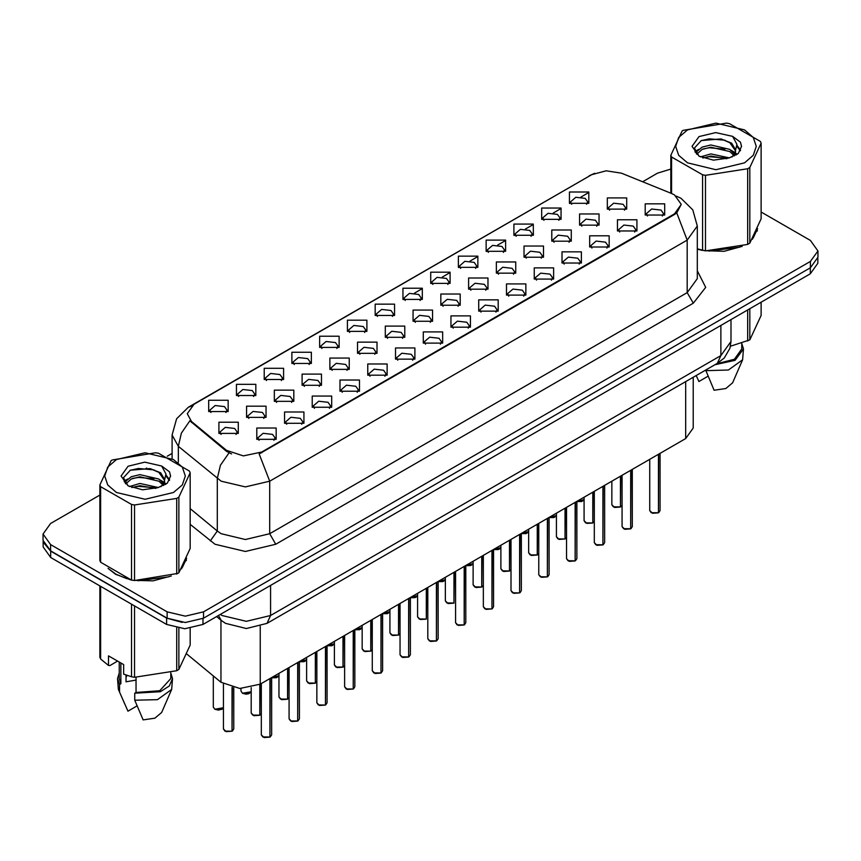 <?xml version="1.0" encoding="UTF-8"?>
<svg xmlns="http://www.w3.org/2000/svg" width="861" height="861" viewBox="0 0 861 861"><rect width="100%" height="100%" fill="white"/><g stroke="black" fill="none" stroke-linecap="round" stroke-linejoin="round"><path stroke-width="1.29" d="M319.679 347.435L319.679 336.231L339.105 336.231L339.105 347.435L319.679 347.435M336.855 348.49L337.975 346.036L335.467 342.538L326.104 341.462L320.809 346.036L321.939 348.49M291.933 363.46L291.933 352.246L311.359 352.246L311.359 363.46L291.933 363.46M309.099 364.515L310.229 362.061L307.711 358.553L298.358 357.476L293.063 362.061L294.193 364.515M264.187 379.475L264.187 368.271L283.613 368.271L283.613 379.475L264.187 379.475M281.353 380.53L282.483 378.076L279.965 374.578L270.612 373.502L265.317 378.076L266.447 380.53M347.435 331.42L347.435 320.206L366.851 320.206L366.851 331.42L347.435 331.42M364.601 332.475L365.721 330.021L363.213 326.513L353.86 325.436L348.554 330.021L349.684 332.475M375.181 315.406L375.181 304.191L394.596 304.191L394.596 315.406L375.181 315.406M392.347 316.45L393.466 313.996L390.959 310.498L381.606 309.422L376.3 313.996L377.43 316.45M236.441 395.5L236.441 384.286L255.868 384.286L255.868 395.5L236.441 395.5M253.608 396.544L254.738 394.101L252.219 390.593L242.867 389.516L237.571 394.101L238.691 396.544M402.926 299.38L402.926 288.166L422.342 288.166L422.342 299.38L402.926 299.38M420.093 300.435L421.212 297.981L418.704 294.473L409.352 293.397L404.046 297.981L405.176 300.435M430.672 283.366L430.672 272.151L450.088 272.151L450.088 283.366L430.672 283.366M447.838 284.41L448.958 281.956L446.45 278.458L437.097 277.382L431.802 281.956L432.922 284.41M458.418 267.34L458.418 256.126L477.833 256.126L477.833 267.34L458.418 267.34M475.584 268.395L476.714 265.941L474.196 262.433L464.843 261.367L459.548 265.941L460.667 268.395M486.164 251.326L486.164 240.111L505.579 240.111L505.579 251.326L486.164 251.326M503.33 252.37L504.46 249.927L501.941 246.418L492.589 245.342L487.294 249.927L488.413 252.37M513.909 235.301L513.909 224.086L533.325 224.086L533.336 235.301L513.909 235.301M531.076 236.355L532.206 233.901L529.687 230.404L520.335 229.327L515.039 233.901L516.159 236.355M541.655 219.286L541.655 208.071L561.081 208.071L561.081 219.286L541.655 219.286M558.821 220.33L559.951 217.887L557.433 214.378L548.08 213.302L542.785 217.887L543.904 220.33M569.401 203.261L569.401 192.057L588.827 192.057L588.827 203.261L569.401 203.261M586.567 204.315L587.697 201.861L585.179 198.364L575.826 197.287L570.531 201.861L571.661 204.315M208.696 411.515L208.696 400.3L228.122 400.3L228.122 411.515L208.696 411.515M225.862 412.57L226.992 410.116L224.473 406.607L215.121 405.542L209.826 410.116L210.945 412.57M302.093 385.341L302.093 374.126L321.519 374.126L321.519 385.341L302.093 385.341M319.259 386.395L320.389 383.941L317.87 380.444L308.518 379.367L303.223 383.941L304.353 386.395M385.341 337.286L385.341 326.071L404.756 326.071L404.756 337.286L385.341 337.286M402.507 338.341L403.626 335.887L401.118 332.378L391.766 331.302L386.46 335.887L387.59 338.341M329.838 369.326L329.838 358.111L349.265 358.111L349.265 369.326L329.838 369.326M347.015 370.37L348.135 367.927L345.616 364.418L336.264 363.342L330.968 367.927L332.098 370.37M413.086 321.261L413.086 310.057L432.502 310.057L432.502 321.261L413.086 321.261M430.252 322.315L431.372 319.861L428.864 316.364L419.511 315.287L414.206 319.861L415.336 322.315M274.347 401.366L274.347 390.151L293.773 390.151L293.773 401.366L274.347 401.366M291.513 402.41L292.643 399.967L290.125 396.458L280.772 395.382L275.477 399.967L276.596 402.41M246.601 417.381L246.601 406.166L266.027 406.166L266.027 417.381L246.601 417.381M263.767 418.435L264.897 415.981L262.379 412.473L253.026 411.407L247.731 415.981L248.851 418.435M357.584 353.301L357.584 342.097L377.01 342.097L377.01 353.301L357.584 353.301M374.761 354.355L375.88 351.901L373.373 348.404L364.02 347.327L358.714 351.901L359.844 354.355M440.832 305.246L440.832 294.031L460.248 294.031L460.248 305.246L440.832 305.246M457.998 306.301L459.117 303.847L456.61 300.338L447.257 299.262L441.951 303.847L443.081 306.301M468.578 289.231L468.578 278.017L487.993 278.017L487.993 289.231L468.578 289.231M485.744 290.275L486.863 287.822L484.356 284.324L475.003 283.247L469.708 287.822L470.827 290.275M496.323 273.206L496.323 261.992L515.739 261.992L515.739 273.206L496.323 273.206M513.49 274.261L514.62 271.807L512.101 268.298L502.749 267.233L497.454 271.807L498.573 274.261M524.069 257.191L524.069 245.977L543.485 245.977L543.485 257.191L524.069 257.191M541.235 258.235L542.365 255.782L539.847 252.284L530.494 251.208L525.199 255.782L526.319 258.235M551.815 241.166L551.815 229.952L571.241 229.952L571.241 241.166L551.815 241.166M568.981 242.221L570.111 239.767L567.593 236.258L558.24 235.193L552.945 239.767L554.064 242.221M579.561 225.151L579.561 213.937L598.987 213.937L598.987 225.151L579.561 225.151M596.727 226.195L597.857 223.752L595.338 220.244L585.986 219.168L580.691 223.752L581.81 226.195M607.306 209.126L607.306 197.922L626.733 197.922L626.733 209.126L607.306 209.126M624.473 210.181L625.603 207.727L623.084 204.229L613.732 203.153L608.436 207.727L609.566 210.181M218.855 433.406L218.855 422.191L238.271 422.191L238.271 433.406L218.855 433.406M236.022 434.45L237.152 431.996L234.633 428.498L225.281 427.422L219.986 431.996L221.105 434.45M284.507 423.246L284.507 412.032L303.933 412.032L303.933 423.246L284.507 423.246M301.673 424.301L302.803 421.847L300.285 418.338L290.932 417.273L285.637 421.847L286.756 424.301M312.252 407.231L312.252 396.017L331.679 396.017L331.679 407.231L312.252 407.231M329.419 408.275L330.549 405.822L328.03 402.324L318.678 401.248L313.382 405.822L314.513 408.275M339.998 391.206L339.998 379.992L359.424 379.992L359.424 391.206L339.998 391.206M357.164 392.261L358.294 389.807L355.776 386.298L346.423 385.233L341.128 389.807L342.258 392.261M367.744 375.192L367.744 363.977L387.17 363.977L387.17 375.192L367.744 375.192M384.921 376.235L386.04 373.792L383.532 370.284L374.169 369.208L368.874 373.792L370.004 376.235M395.5 359.166L395.5 347.962L414.916 347.962L414.916 359.166L395.5 359.166M412.667 360.221L413.786 357.767L411.278 354.269L401.926 353.193L396.62 357.767L397.75 360.221M423.246 343.152L423.246 331.937L442.662 331.937L442.662 343.152L423.246 343.152M440.412 344.206L441.532 341.752L439.024 338.244L429.671 337.168L424.365 341.752L425.495 344.206M450.992 327.126L450.992 315.922L470.407 315.922L470.407 327.126L450.992 327.126M468.158 328.181L469.277 325.727L466.77 322.229L457.417 321.153L452.111 325.727L453.241 328.181M478.738 311.112L478.738 299.897L498.153 299.897L498.153 311.112L478.738 311.112M495.904 312.166L497.023 309.712L494.515 306.204L485.163 305.128L479.868 309.712L480.987 312.166M506.483 295.097L506.483 283.882L525.899 283.882L525.899 295.097L506.483 295.097M523.649 296.141L524.779 293.687L522.261 290.189L512.908 289.113L507.613 293.687L508.733 296.141M534.229 279.072L534.229 267.857L553.645 267.857L553.645 279.072L534.229 279.072M551.395 280.126L552.525 277.672L550.007 274.164L540.654 273.098L535.359 277.672L536.478 280.126M561.975 263.057L561.975 251.842L581.39 251.842L581.39 263.057L561.975 263.057M579.141 264.101L580.271 261.647L577.753 258.149L568.4 257.073L563.105 261.647L564.224 264.101M589.72 247.032L589.72 235.817L609.147 235.817L609.147 247.032L589.72 247.032M606.887 248.086L608.017 245.633L605.498 242.124L596.146 241.058L590.85 245.633L591.97 248.086M617.466 231.017L617.466 219.803L636.892 219.803L636.892 231.017L617.466 231.017M634.632 232.061L635.762 229.618L633.244 226.109L623.891 225.033L618.596 229.618L619.726 232.061M645.212 214.992L645.212 203.788L664.638 203.788L664.638 214.992L645.212 214.992M662.378 216.046L663.508 213.593L660.99 210.095L651.637 209.019L646.342 213.593L647.472 216.046M256.761 439.271L256.761 428.057L276.177 428.057L276.187 439.271L256.761 439.271M273.927 440.315L275.057 437.862L272.539 434.364L263.186 433.287L257.891 437.862L259.01 440.315M671.376 193.381L674.464 194.887L681.255 204.348L674.464 213.808L261.787 452.068L243.383 455.932L226.421 450.281L191.433 421.427L187.235 413.754L194.026 404.293L591.722 174.686L606.09 170.812L621.405 173.179L671.376 193.381M693.223 377.312L693.223 428.068L685.679 438.583L260.28 684.183L239.832 688.488L220.986 682.203L186.934 654.134M108.045 568.346L115.589 574.309L131.098 579.97M681.255 204.348L676.714 212.861L674.464 214.497L259.183 453.93L269.676 481.148L245.396 486.949L221.126 481.148L178.292 446.353L172.082 434.977L172.082 458.569M99.887 495.086L50.595 523.542L43.05 534.057L43.05 540.364L50.595 550.868L167.109 618.144L185.319 622.503L203.53 618.144L810.405 267.76L817.95 257.256L817.95 250.949L810.405 240.434L761.113 211.978M231.62 453.93L226.421 451.293L189.872 420.857L181.38 433.201L178.292 446.353L178.292 462.335M697.27 249.152L702.049 250.325M704.029 250.702L724.047 251.261L742.204 246.343M752.428 239.283L757.572 228.595M133.078 580.336L153.097 580.895L171.242 575.987M181.477 568.917L186.622 558.24M43.05 534.057L50.595 544.561L167.109 611.837L185.319 616.196L203.53 611.837L810.405 261.453L817.95 250.949M670.837 169.068L657.47 173.158L642.597 181.746M172.082 453.403L167.195 456.222M146.736 468.029L146.036 468.438M124.07 481.116L127.708 479.028M186.363 560.124L186.224 559.478M757.314 230.479L757.174 229.844M43.115 541.375L43.115 546.983L50.648 557.497L166.571 624.419L184.771 628.767L202.981 624.419L810.352 273.755L817.885 263.24L817.885 258.268M43.244 542.161L50.648 551.191L166.571 618.112L182.198 622.385M269.913 737.124L264.058 737.543L261.324 734.853L262.831 736.951L269.956 737.048L262.949 737.027M269.956 736.833L270.268 678.425M269.956 737.048L269.956 678.608M232.007 731.258L226.152 731.678L223.419 728.987L224.925 731.086L232.039 731.183L225.044 731.161M232.039 730.967L232.362 687.444M232.039 731.183L232.039 687.369M687.455 129.925L678.705 137.48L675.637 146.392L678.705 155.303L687.455 162.858L715.975 169.682L744.496 162.858L753.246 155.303L756.313 146.392L753.246 137.48L744.496 129.925L715.975 123.101L687.455 129.925M697.27 248.84L705.46 250.906L747.66 244.384L749.802 243.136L761.113 218.769L761.113 143.152L760.328 141.452L729.428 123.618L726.501 123.166L683.203 130.302L682.149 130.937L670.837 155.303L671.623 156.993L671.623 193.488M702.522 250.454L702.522 174.826L671.623 156.993M702.522 174.826L705.46 175.278L705.46 250.906M747.66 244.384L747.66 168.756L705.46 175.278M747.66 168.756L749.802 167.518L749.802 243.136M729.332 157.929L710.895 153.85L700.445 156.939M726.759 158.758L710.895 156.078L702.791 157.961M734.368 154.033L729.848 149.362L710.895 144.949L702.102 147.134L697.023 151.471L696.366 153.828M733.647 155.141L729.848 151.59L710.895 147.177L702.102 149.362L696.764 154.27M731.915 157.057L734.928 152.892L735.595 149.954L731.646 143.141L720.883 138.987L701.295 140.537L694.386 148.07L699.024 156.132M734.562 155.895L735.595 151.719M735.542 150.826L729.848 142.689L721.4 139.084M699.024 136.598L691.996 146.392L699.024 156.185L713.446 160.157L728.998 158.015L738.351 153.484L741.493 146.392L740.417 142.162L732.56 136.393L715.717 132.551L699.024 136.598M732.56 136.393L736.908 144.325L734.928 152.881M670.837 193.165L670.837 155.303M761.113 143.152L749.802 167.518M724.994 158.015L709.378 156.68L703.157 157.811M736.413 154.862L735.316 153.979M734.648 153.495L733.54 152.763M724.994 149.114L709.378 147.78L703.157 148.91M697.141 151.256L695.311 152.386M740.309 150.826L737.027 146.51M725.059 140.235L709.378 138.879L701.015 140.666M741.493 146.607L740.417 142.162M737.124 154.388L735.509 153.01M735.036 152.655L731.193 150.352M698.658 149.394L694.902 151.568M740.578 150.298L737.016 145.391M697.27 248.872L697.84 249.033M708.937 251.111L739.459 247.225M753.364 237.668L756.959 230.113M730.462 346.23L749.802 339.847L761.113 315.481L761.113 302.179M705.686 370.122L714.092 390.302L725.78 388.58L732.636 382.854L742.623 359.769L743.441 348.909L741.73 343.399M705.686 370.617L728.438 370.047L742.623 359.769M714.974 364.763L735.036 360.328L743.441 348.909M716.675 363.772L734.433 359.285L741.73 348.909L741.73 343.205M749.802 308.712L749.802 339.847M747.66 341.085L747.66 309.949M696.28 375.805L698.917 381.541L707.968 376.311M116.504 459.559L107.754 467.114L104.687 476.025L107.754 484.937L116.504 492.492L145.025 499.315L173.545 492.492L182.295 484.937L185.363 476.025L182.295 467.114L173.545 459.559L145.025 452.735L116.504 459.559M112.253 459.935L111.198 460.57L99.887 484.937L100.672 486.626L100.672 562.255L131.572 580.088L134.499 580.54L177.796 573.404L178.851 572.78L190.163 548.414L190.163 472.786L189.377 471.096L158.478 453.252L155.54 452.8L112.253 459.935M131.572 580.088L131.572 504.471L100.672 486.626M131.572 504.471L134.499 504.923L134.499 580.54M176.699 574.018L176.699 498.39L134.499 504.923M176.699 498.39L178.851 497.152L178.851 572.78M99.887 484.937L99.887 560.565L100.672 562.255M158.37 487.563L139.945 483.484L129.494 486.573M155.798 488.391L139.945 485.712L131.841 487.595M163.407 483.667L158.898 479.007L139.945 474.583L131.152 476.779L126.072 481.116L125.405 483.473M162.686 484.775L158.898 481.224L139.945 476.811L131.152 479.007L125.803 483.904M160.964 486.702L163.977 482.526L164.645 479.588L160.695 472.775L149.932 468.621L130.334 470.171L123.435 477.704L128.074 485.776M163.612 485.539L164.645 481.353M164.58 480.47L158.898 472.323L150.438 468.718M128.063 466.242L121.046 476.025L128.063 485.819L142.495 489.801L158.047 487.66L167.389 483.118L170.543 476.025L169.466 471.796L161.61 466.027L144.766 462.185L128.063 466.242M161.61 466.027L165.958 473.959L163.977 482.515M190.163 472.786L178.851 497.152M154.044 487.649L138.417 486.314L132.196 487.444M165.452 484.495L164.365 483.613M163.698 483.139L162.578 482.408M154.044 478.759L138.417 477.414L132.196 478.544M126.19 480.901L124.361 482.031M169.359 480.47L166.065 476.144M154.108 469.869L138.417 468.513L130.054 470.31M170.543 476.251L169.466 471.796M166.173 484.033L164.559 482.655M164.074 482.289L160.232 479.997M169.628 479.943L166.065 475.024M109.777 569.627L115.891 574.136L126.879 578.678M137.986 580.755L168.498 576.859M182.414 567.302L186.008 559.747M126.987 675.411L126.007 677.327M126.007 675.067L126.007 681.761L136.06 680.125M117.634 661.076L109.939 665.521L108.529 665.424L108.529 655.824L123.704 664.584L123.704 674.185L131.572 676.8L134.499 677.252L176.699 670.719L178.851 669.481L190.163 645.115L190.163 628.444M136.06 677.359L136.06 692.492L134.736 693.256L134.736 700.262L143.13 719.936L154.829 718.225L161.674 712.488L171.673 689.403L172.491 678.554L170.769 673.033M134.736 700.262L157.488 699.692L171.673 689.403M134.736 693.256L160.383 691.695L169.273 686.002L172.491 678.554M136.06 692.492L159.726 690.759L170.769 678.554L170.769 672.85M99.887 585.921L99.887 657.266L100.672 658.966L108.529 665.424M178.851 628.369L178.851 669.481M176.699 670.719L176.699 628.024M100.672 586.373L100.672 658.966M131.572 676.8L131.572 604.207M134.499 605.907L134.499 677.252M119.27 673.033L117.559 678.554L118.377 689.403L127.966 711.175L137.017 705.945M119.561 691.501L119.561 684.495L120.884 683.731L120.884 662.948M117.559 678.554L119.561 684.495M119.27 662.023L119.27 678.554L120.884 683.731M297.658 721.109L291.804 721.529L289.07 718.838L290.577 720.937L297.702 721.023L290.695 721.001M297.702 720.818L298.014 662.4M297.702 721.023L297.702 662.583M325.404 705.084L319.549 705.503L316.816 702.813L318.322 704.911L325.447 705.008L318.441 704.987M325.447 704.793L325.759 646.385M325.447 705.008L325.447 646.568M353.15 689.069L347.295 689.489L344.561 686.798L346.068 688.897L353.193 688.983L346.187 688.961M353.193 688.778L353.505 630.36M353.193 688.983L353.193 630.543M380.906 673.044L375.041 673.463L372.307 670.773L373.814 672.882L380.939 672.968L373.943 672.947M380.939 672.753L381.251 614.345M380.939 672.968L380.939 614.528M259.753 715.243L253.898 715.663L251.164 712.973L252.671 715.071L259.796 715.157L252.79 715.136M259.796 714.953L260.108 684.28M259.796 715.157L259.796 684.463M287.499 699.218L281.644 699.638L278.91 696.947L280.417 699.046L287.542 699.143L280.535 699.121M287.542 698.928L287.854 668.265M287.542 699.143L287.542 668.448M315.244 683.203L309.39 683.623L306.656 680.933L308.163 683.031L315.287 683.117L308.281 683.107M315.287 682.913L315.6 652.251M315.287 683.117L315.287 652.434M343.001 667.178L337.135 667.598L334.402 664.907L335.908 667.017L343.033 667.103L336.038 667.081M343.033 666.888L343.345 636.225M343.033 667.103L343.033 636.408M408.652 657.029L402.787 657.449L400.053 654.758L401.56 656.857L408.684 656.943L401.689 656.932M408.684 656.739L408.997 598.32M408.684 656.943L408.684 598.503M436.398 641.004L430.532 641.434L427.799 638.733L429.305 640.842L436.43 640.928L429.435 640.907M436.43 640.713L436.753 582.305M436.43 640.928L436.43 582.488M464.144 624.989L458.278 625.409L455.544 622.718L457.062 624.817L464.176 624.914L457.18 624.892M464.176 624.699L464.499 566.28M464.176 624.914L464.176 566.473M491.889 608.964L486.034 609.394L483.301 606.693L484.808 608.802L491.922 608.888L484.926 608.867M491.922 608.673L492.244 550.265M491.922 608.888L491.922 550.448M370.747 651.164L364.881 651.583L362.147 648.893L363.654 650.991L370.779 651.077L363.783 651.067M370.779 650.873L371.091 620.211M370.779 651.077L370.779 620.394M398.492 635.138L392.627 635.569L389.893 632.867L391.4 634.977L398.525 635.063L391.529 635.041M398.525 634.848L398.847 604.185M398.525 635.063L398.525 604.368M426.238 619.124L420.372 619.543L417.639 616.853L419.156 618.951L426.27 619.048L419.275 619.027M426.27 618.833L426.593 588.171M426.27 619.048L426.27 588.354M453.984 603.098L448.129 603.529L445.385 600.827L446.902 602.937L454.016 603.023L447.02 603.001M454.016 602.808L454.339 572.145M454.016 603.023L454.016 572.328M519.635 592.949L513.78 593.369L511.047 590.678L512.553 592.777L519.667 592.874L512.672 592.852M519.667 592.659L519.99 534.25M519.667 592.874L519.667 534.433M547.381 576.924L541.526 577.354L538.792 574.664L540.299 576.762L547.413 576.848L540.417 576.827M547.413 576.644L547.736 518.225M547.413 576.848L547.413 518.408M575.126 560.909L569.272 561.329L566.538 558.638L568.045 560.737L575.17 560.834L568.163 560.812M575.17 560.619L575.482 502.211M575.17 560.834L575.17 502.393M602.872 544.895L597.017 545.314L594.284 542.624L595.79 544.722L602.915 544.809L595.909 544.787M602.915 544.604L603.227 486.185M602.915 544.809L602.915 486.368M630.618 528.869L624.763 529.289L622.029 526.598L623.536 528.708L630.661 528.794L623.655 528.772M630.661 528.579L630.973 470.171M630.661 528.794L630.661 470.354M658.364 512.855L652.509 513.274L649.775 510.584L651.282 512.682L658.407 512.769L651.4 512.758M658.407 512.564L658.719 454.145M658.407 512.769L658.407 454.328M481.729 587.084L475.875 587.503L473.141 584.813L474.648 586.911L481.762 587.008L474.766 586.987M481.762 586.793L482.085 556.131M481.762 587.008L481.762 556.314M509.475 571.069L503.62 571.489L500.887 568.798L502.393 570.897L509.508 570.983L502.512 570.961M509.508 570.778L509.83 540.116M509.508 570.983L509.508 540.299M537.221 555.044L531.366 555.463L528.632 552.773L530.139 554.871L537.253 554.968L530.258 554.947M537.253 554.753L537.576 524.091M537.253 554.968L537.253 524.274M564.967 539.029L559.112 539.449L556.378 536.758L557.885 538.857L565.01 538.943L558.003 538.921M565.01 538.738L565.322 508.076M565.01 538.943L565.01 508.259M592.712 523.004L586.858 523.423L584.124 520.733L585.631 522.842L592.755 522.928L585.749 522.907M592.755 522.713L593.068 492.051M592.755 522.928L592.755 492.234M620.458 506.989L614.603 507.409L611.87 504.718L613.376 506.817L620.501 506.903L613.495 506.892M620.501 506.698L620.813 476.036M620.501 506.903L620.501 476.219M261.787 452.068L261.787 452.757M226.421 450.281L226.421 451.293M191.433 421.427L191.433 422.439M674.464 213.808L674.464 214.497M685.679 381.671L685.679 438.583M220.986 620.146L220.986 682.203M260.28 626.388L260.28 684.183M697.27 270.763L705.74 287.391L693.277 303.147L275.746 544.217L269.676 533.702L687.207 292.643L697.27 278.63L697.27 226.066L687.207 240.079L676.714 212.861M275.746 544.217L245.396 551.47L215.056 544.217L190.163 524.338M228.983 452.886L220.405 465.274L217.284 478.501L217.284 531.054L221.126 533.702L245.396 539.513L269.676 533.702L269.676 481.148L687.207 240.079L687.207 292.643L693.277 303.147M697.27 226.066L692.782 209.858L680.986 198.299L676.251 196.039M191.465 406.048L188.355 407.21L176.57 418.769L172.082 434.977M188.355 407.21L591.475 174.826M403.292 299.585L404.046 299.154M414.464 293.138L421.976 288.801M431.038 283.57L431.802 283.129M442.21 277.124L449.722 272.776M458.784 267.545L459.548 267.114M469.955 261.098L477.468 256.761M486.53 251.53L487.294 251.089M497.701 245.084L505.224 240.746M514.286 235.505L515.039 235.075M525.447 229.058L532.97 224.721M542.032 219.49L542.785 219.049M553.203 213.044L560.715 208.706M569.778 203.476L570.531 203.035M580.949 197.018L588.44 192.692M203.53 611.837L203.53 618.144M167.109 611.837L167.109 618.144M810.405 261.453L810.405 267.76M50.595 544.561L50.595 550.868M190.163 508.69L217.284 531.054L210.245 540.902M220.287 614.431L222.041 615.518L246.311 621.319L270.591 615.518L720.894 355.539L730.946 341.516L729.913 348.328L724.305 357.907L717.342 363.396L267.028 623.375L270.591 615.518L270.591 585.383M720.894 325.404L720.894 355.539L717.342 363.396M218.457 615.486L221.331 620.426L216.617 616.541M810.352 273.755L810.352 267.803M202.981 624.419L202.981 618.446M166.571 624.419L166.571 618.112M50.648 557.497L50.648 551.191M270.268 736.865L271.624 734.853L271.624 677.639M232.362 731L233.718 728.987L233.718 687.735M214.766 709.206L223.419 707.796L222.278 709.12L218.425 710.153L214.798 709.281L213.259 707.107L214.766 709.206M221.987 709.238L214.884 709.27M298.014 720.84L299.37 718.838L299.37 661.625M325.759 704.825L327.115 702.813L327.115 645.599M353.505 688.8L354.861 686.798L354.861 629.585M381.251 672.785L382.607 670.773L382.607 613.559M251.164 691.792L248.625 693.762L246.171 694.127L242.544 693.266L241.005 691.082L242.511 693.18L251.164 691.77M249.733 693.223L242.63 693.256M271.624 677.725L278.91 675.756L276.37 677.736L271.624 677.801M277.479 677.198L271.624 677.758M305.224 661.183L299.37 661.711L306.656 659.73L304.116 661.722L299.37 661.775M332.97 645.158L327.115 645.696L334.402 643.716M260.108 714.974L261.324 713.661L260.076 715.05M287.854 698.96L289.07 697.636M315.6 682.934L316.816 681.621L315.567 683.021M343.345 666.92L344.561 665.596L343.313 666.995M408.997 656.76L410.353 654.758L410.353 597.545M436.753 640.745L438.098 638.733L438.098 581.519M464.499 624.72L465.844 622.718L465.844 565.505M492.244 608.705L493.59 606.693L493.59 549.479M371.091 650.894L372.307 649.581M398.847 634.88L400.053 633.556M354.861 629.671L362.147 627.691M360.716 629.143L354.861 629.703L359.607 629.682L362.147 627.712M388.462 613.118L382.607 613.656L389.893 611.676L387.353 613.667L382.607 613.721M416.218 597.103L410.353 597.631L417.639 595.651L415.099 597.642L410.353 597.695M519.99 592.691L521.346 590.678L521.346 533.465M547.736 576.666L549.092 574.664L549.092 517.45M575.482 560.651L576.838 558.638L576.838 501.425M603.227 544.626L604.583 542.624L604.583 485.41M630.973 528.611L632.329 526.598L632.329 469.385M658.719 512.586L660.075 510.584L660.075 453.37M482.085 586.825L483.301 585.502M509.83 570.8L511.047 569.476L509.798 570.875M537.576 554.785L538.792 553.462L537.544 554.861M565.322 538.76L566.538 537.447M593.068 522.745L594.284 521.422L593.035 522.821M620.813 506.72L622.029 505.407L620.781 506.806M438.098 581.616L445.385 579.636M443.964 581.089L438.098 581.638L442.845 581.627L445.385 579.657M465.844 565.591L473.141 563.621L470.59 565.602L465.844 565.666M471.71 565.064L465.844 565.623M499.455 549.049L493.59 549.576L500.887 547.596L498.347 549.587L493.59 549.641M521.346 533.551L528.632 531.581M527.201 533.024L521.346 533.583L526.093 533.562L528.632 531.603M549.092 517.536L556.378 515.556L553.838 517.547L549.092 517.601M554.947 517.009L549.092 517.569M582.693 500.984L576.838 501.511L584.124 499.541L581.584 501.522L576.838 501.586M589.204 175.795L594.703 173.222M267.028 623.375L246.311 628.573L225.593 623.375L221.331 620.426M730.946 341.516L730.946 319.592M261.324 734.853L261.324 683.591M271.624 734.853L270.236 736.941M223.419 728.987L223.419 683.925M233.718 728.987L232.33 731.075M213.259 707.107L213.259 675.831M757.174 231.125L757.174 229.586M186.224 560.759L186.224 559.23M124.802 704.233L118.377 689.403M289.07 718.838L289.07 667.566M299.37 718.838L297.981 720.915M316.816 702.813L316.816 651.551M327.115 702.813L325.727 704.901M344.561 686.798L344.561 635.526M354.861 686.798L353.473 688.886M372.307 670.773L372.307 619.511M382.607 670.773L381.219 672.861M241.005 691.082L241.005 688.531M334.402 643.737L331.862 645.696L327.115 645.761M251.164 712.973L251.164 687.584M278.91 696.947L278.91 673.431M289.07 697.658L287.822 699.035M306.656 680.933L306.656 657.417M334.402 664.907L334.402 641.391M400.053 654.758L400.053 603.486M410.353 654.758L408.964 656.846M427.799 638.733L427.799 587.471M438.098 638.733L436.71 640.821M455.544 622.718L455.544 571.446M465.844 622.718L464.456 624.806M483.301 606.693L483.301 555.431M493.59 606.693L492.201 608.781M362.147 648.893L362.147 625.377M372.307 649.603L371.059 650.981M389.893 632.867L389.893 609.351M400.053 633.578L398.804 634.955M417.639 616.853L417.639 593.337M445.385 600.827L445.385 577.311M511.047 590.678L511.047 539.406M521.346 590.678L519.958 592.766M538.792 574.664L538.792 523.391M549.092 574.664L547.704 576.741M566.538 558.638L566.538 507.377M576.838 558.638L575.449 560.726M594.284 542.624L594.284 491.351M604.583 542.624L603.195 544.712M622.029 526.598L622.029 475.337M632.329 526.598L630.941 528.686M649.775 510.584L649.775 459.311M660.075 510.584L658.687 512.672M473.141 584.813L473.141 561.297M483.301 585.523L482.052 586.901M500.887 568.798L500.887 545.271M528.632 552.773L528.632 529.257M556.378 536.758L556.378 513.242M566.538 537.468L565.29 538.846M584.124 520.733L584.124 497.217M611.87 504.718L611.87 481.202"/></g></svg>
